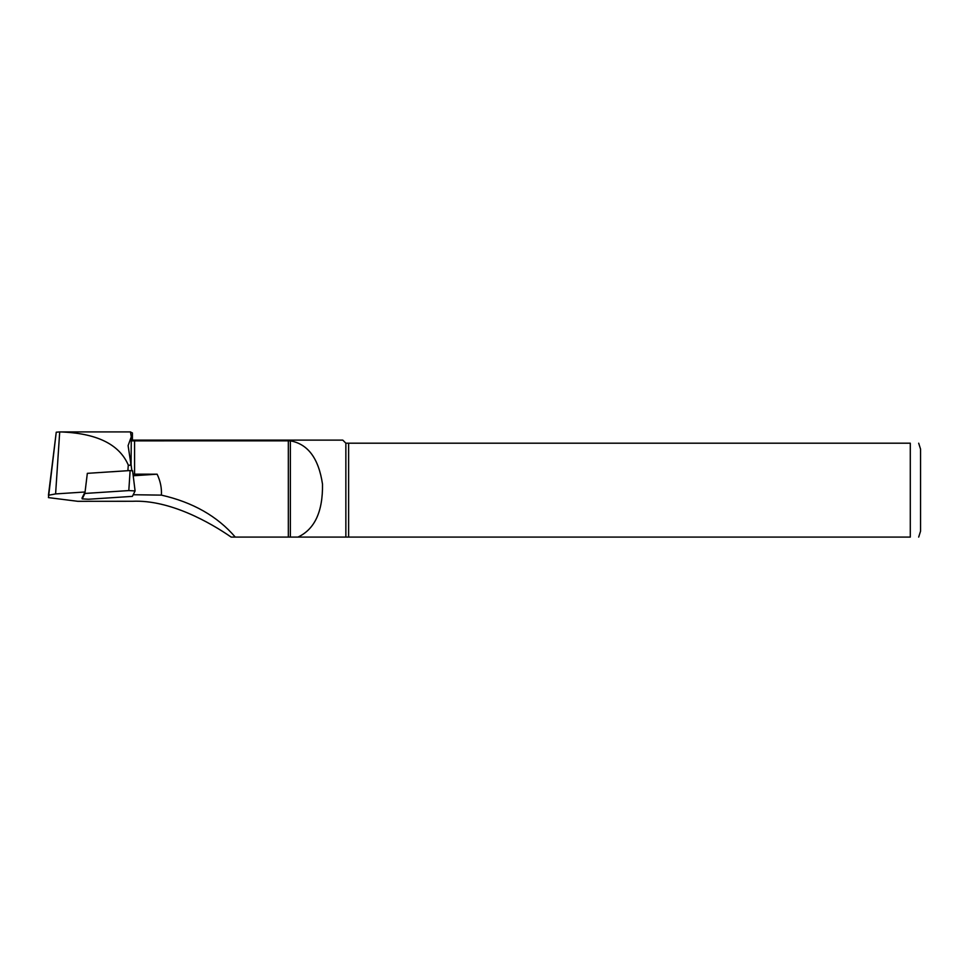 <?xml version="1.0" encoding="UTF-8"?>
<svg xmlns="http://www.w3.org/2000/svg" width="969" height="969" viewBox="0 0 969 969"><rect width="100%" height="100%" fill="white"/><g stroke="black" fill="none" stroke-linecap="round" stroke-linejoin="round"><path stroke-width="1.45" d="M132.414 432.913L132.414 440.12L342.784 440.12L345.86 443.196L910.291 443.196C922.343 443.196 922.343 443.196 910.291 443.196L910.291 537.092C922.343 537.092 922.343 537.092 910.291 537.092L297.931 537.092C314.707 529.28 322.895 511.632 322.507 484.173C318.68 458.458 307.972 444.02 290.373 440.847L132.414 440.871L132.414 432.913L130.488 432.101L131.287 436.813L131.081 464.199M288.326 440.677L288.326 537.092L290.373 537.092L231.155 537.092C210.673 522.872 170.035 499.556 132.414 501.276L77.799 501.312L48.45 497.606L56.238 432.21L48.45 495.244M290.373 440.847L290.373 537.092L345.86 537.092L345.86 443.196M235.273 537.092C217.383 516.223 192.746 502.233 161.399 495.123C161.811 488.049 160.394 481.06 157.123 474.192L133.213 475.755M133.007 474.156L157.123 474.192M130.73 461.389L131.881 470.934M348.622 537.092L348.622 443.196M918.685 443.196L920.55 449.095L920.55 531.194L918.685 537.092M48.45 495.268L55.596 493.924L85.054 491.986L82.002 498.102M133.201 494.735L161.399 495.123M131.287 436.813L128.102 445.607L131.869 470.546M130.682 460.978C131.081 464.672 130.282 466.016 128.271 465.011C119.199 444.068 96.343 433.034 59.703 431.908L130.621 431.908M55.596 493.924L59.703 431.908L56.238 432.21M85.054 491.986L87.331 473.344L84.897 493.451L82.195 498.878L88.482 499.241L132.39 496.37L135.091 490.944L128.804 490.58L84.897 493.451M128.804 490.58L130.125 470.546L132.583 470.68L135.091 490.944M130.125 470.546L87.331 473.344M134.582 474.192L134.582 440.677M127.896 470.692L128.271 465.011M82.389 497.327L82.195 498.878L82.401 497.315M135.079 490.908L132.583 470.692"/></g></svg>
